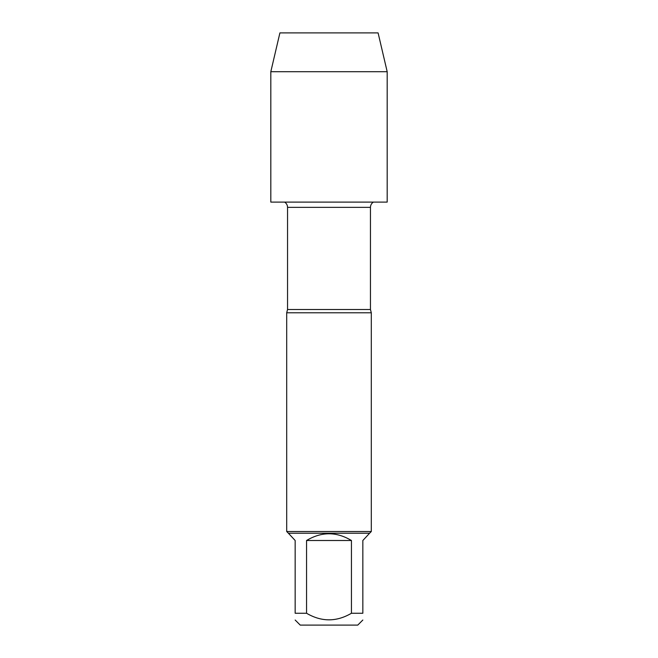 <?xml version="1.0" encoding="UTF-8"?>
<svg xmlns="http://www.w3.org/2000/svg" width="658" height="658" viewBox="0 0 658 658"><rect width="100%" height="100%" fill="white"/><g stroke="black" fill="none" stroke-linecap="round" stroke-linejoin="round"><path stroke-width="0.99" d="M284.643 202.096C286.51 203.355 287.48 205.107 287.546 207.352L287.546 309.507L286.699 312.789L286.699 531.532L371.301 531.532L371.301 312.789L286.699 312.789M362.838 620.025L357.763 625.1L300.237 625.1L295.162 620.025M351.446 540.498C336.485 531.549 321.515 531.549 306.554 540.498L351.446 540.498L351.446 613.256C336.485 622.024 321.523 622.024 306.554 613.256L295.162 613.256C295.162 622.024 295.162 622.024 295.162 613.256L295.162 540.498L288.393 533.227L369.607 533.227L362.838 540.498L362.838 613.256C362.838 622.024 362.838 622.024 362.838 613.256L351.446 613.256M306.554 540.498L306.554 613.256M288.393 533.227L286.699 531.532M387.184 71.706L270.816 71.706L270.816 202.096L387.184 202.096L387.184 71.706L378.095 32.9L279.905 32.9L270.816 71.706M329 202.096L270.816 202.096L270.816 71.706L279.905 32.9L320.257 32.9M287.546 309.507L370.454 309.507L371.301 312.789M370.454 309.507L370.454 207.352L287.546 207.352M370.454 207.352C370.52 205.107 371.49 203.355 373.357 202.096M369.607 533.227L371.301 531.532"/></g></svg>
